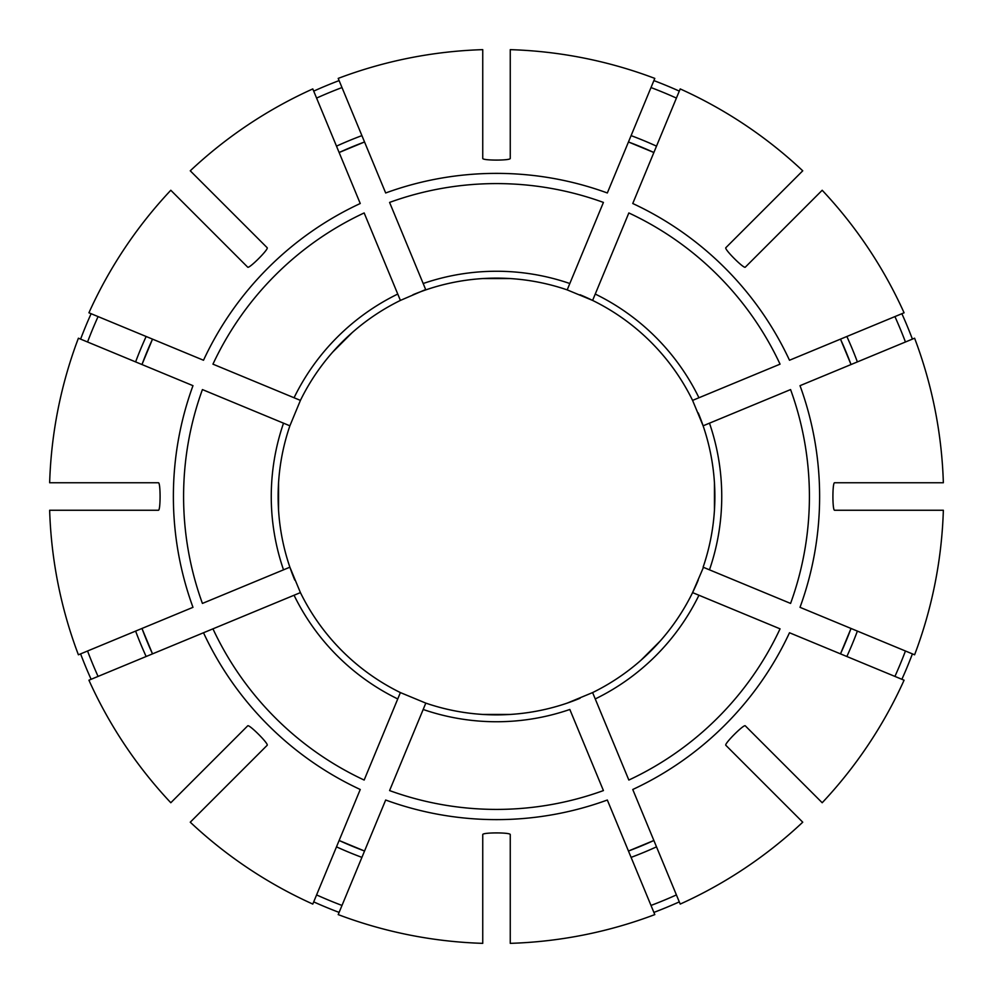 <?xml version="1.0" encoding="UTF-8"?>
<svg xmlns="http://www.w3.org/2000/svg" width="993" height="993" viewBox="0 0 993 993"><rect width="100%" height="100%" fill="white"/><g stroke="black" fill="none" stroke-linecap="round" stroke-linejoin="round"><path stroke-width="1.49" d="M595.241 698.948L628.842 780.051A312.919 312.919 0 0 0 780.051 628.842L698.948 595.241A225.25 225.25 0 0 1 595.241 698.948L592.61 692.58L567.189 703.118A218.373 218.373 0 0 1 425.811 703.118L423.167 709.474A225.25 225.25 0 0 0 569.833 709.474L603.421 790.577A312.919 312.919 0 0 1 389.579 790.577L425.811 703.118L400.39 692.58A218.373 218.373 0 0 1 300.42 592.61L289.882 567.189A218.373 218.373 0 0 1 289.882 425.811L202.423 389.579A312.919 312.919 0 0 0 202.423 603.421L289.546 567.338M98.084 316.581A437.156 437.156 0 0 0 87.558 342.002M152.512 339.122A378.283 378.283 0 0 0 141.974 364.543L152.512 339.122M91.12 313.701A444.69 444.69 0 0 0 80.594 339.122M87.558 650.998A437.156 437.156 0 0 0 98.084 676.419M141.974 628.457A378.283 378.283 0 0 0 152.512 653.878L141.974 628.457M80.594 653.878A444.69 444.69 0 0 0 91.12 679.299M698.253 412.939A218.373 218.373 0 0 1 703.118 425.811L709.474 423.167A225.25 225.25 0 0 1 709.474 569.833L790.577 603.421A312.919 312.919 0 0 0 790.577 389.579L703.118 425.811L692.58 400.39A218.373 218.373 0 0 0 660.333 352.118M316.581 894.916A437.156 437.156 0 0 0 342.002 905.442M339.122 840.488A378.283 378.283 0 0 0 364.543 851.026L339.122 840.488M698.948 397.759L692.58 400.39A218.373 218.373 0 0 0 592.61 300.42L595.241 294.052A225.25 225.25 0 0 1 698.948 397.759L780.051 364.158A312.919 312.919 0 0 0 628.842 212.949L592.61 300.42L567.189 289.882L603.421 202.423A312.919 312.919 0 0 0 389.579 202.423L425.811 289.882A218.373 218.373 0 0 1 567.189 289.882A218.373 218.373 0 0 0 510.253 278.561A218.373 218.373 0 0 1 567.189 289.882M650.998 905.442A437.156 437.156 0 0 0 676.419 894.916M628.457 851.026A378.283 378.283 0 0 0 653.878 840.488L628.457 851.026M653.878 912.406A444.69 444.69 0 0 0 679.299 901.88M894.916 676.419A437.156 437.156 0 0 0 905.442 650.998M840.488 653.878A378.283 378.283 0 0 0 851.026 628.457L840.488 653.878M901.88 679.299A444.69 444.69 0 0 0 912.406 653.878M698.24 580.073A218.373 218.373 0 0 1 660.333 640.882L640.882 660.333A218.373 218.373 0 0 1 592.61 692.58A218.373 218.373 0 0 0 692.58 592.61L703.454 567.338M397.759 294.052L364.158 212.949A312.919 312.919 0 0 0 212.949 364.158L300.42 400.39A218.373 218.373 0 0 1 400.39 300.42L397.759 294.052A225.25 225.25 0 0 0 294.052 397.759M905.442 342.002A437.156 437.156 0 0 0 894.916 316.581M851.026 364.543A378.283 378.283 0 0 0 840.488 339.122L851.026 364.543M912.406 339.122A444.69 444.69 0 0 0 901.88 313.701M676.419 98.084A437.156 437.156 0 0 0 650.998 87.558M653.878 152.512A378.283 378.283 0 0 0 628.457 141.974L653.878 152.512M679.299 91.12A444.69 444.69 0 0 0 653.878 80.594M342.002 87.558A437.156 437.156 0 0 0 316.581 98.084M364.543 141.974A378.283 378.283 0 0 0 339.122 152.512L364.543 141.974M339.122 80.594A444.69 444.69 0 0 0 313.701 91.12M212.949 628.842L203.503 632.752L212.949 628.842A312.919 312.919 0 0 0 364.158 780.051L400.39 692.58A218.373 218.373 0 0 1 352.118 660.333A218.373 218.373 0 0 0 400.39 692.58A218.373 218.373 0 0 1 300.42 592.61L212.949 628.842M278.561 510.253L278.561 482.747M510.253 714.439A218.373 218.373 0 0 0 580.061 698.253A218.373 218.373 0 0 1 510.253 714.439L482.747 714.439A218.373 218.373 0 0 1 425.811 703.118A218.373 218.373 0 0 0 482.747 714.439M709.474 569.833L703.118 567.189A218.373 218.373 0 0 0 703.118 425.811A218.373 218.373 0 0 1 714.439 482.747L714.439 510.253M300.42 400.39L289.882 425.811M425.662 289.546L400.39 300.42M482.747 278.561A218.373 218.373 0 0 0 412.939 294.747A218.373 218.373 0 0 1 482.747 278.561L510.253 278.561M332.667 352.118L352.118 332.667M482.747 158.458L482.747 49.65A447.061 447.061 0 0 0 338.203 78.397L385.669 192.977A323.135 323.135 0 0 1 607.331 192.977L654.797 78.397A447.061 447.061 0 0 0 510.253 49.65L510.253 158.458C510.265 160.63 482.759 160.63 482.747 158.458M385.669 800.023L338.203 914.603A447.061 447.061 0 0 0 482.747 943.35L482.747 834.542C482.735 832.37 510.241 832.37 510.253 834.542L510.253 943.35A447.061 447.061 0 0 0 654.797 914.603L607.331 800.023A323.135 323.135 0 0 1 385.669 800.023M360.248 789.497L312.795 904.077A447.061 447.061 0 0 1 190.259 822.192L267.204 745.259C268.731 743.707 249.268 724.257 247.741 725.796L170.808 802.741A447.061 447.061 0 0 1 88.923 680.205L203.503 632.752A323.135 323.135 0 0 0 360.248 789.497M822.192 190.259L745.259 267.204C743.732 268.743 724.269 249.293 725.796 247.741L802.741 170.808A447.061 447.061 0 0 0 680.205 88.923L632.752 203.503A323.135 323.135 0 0 1 789.497 360.248L904.077 312.795A447.061 447.061 0 0 0 822.192 190.259M192.977 607.331L78.397 654.797A447.061 447.061 0 0 1 49.65 510.253L158.458 510.253C160.63 510.241 160.63 482.735 158.458 482.747L49.65 482.747A447.061 447.061 0 0 1 78.397 338.203L192.977 385.669A323.135 323.135 0 0 0 192.977 607.331M834.542 510.253L943.35 510.253A447.061 447.061 0 0 1 914.603 654.797L800.023 607.331A323.135 323.135 0 0 0 800.023 385.669L914.603 338.203A447.061 447.061 0 0 1 943.35 482.747L834.542 482.747C832.37 482.759 832.37 510.265 834.542 510.253M725.796 745.259C724.257 743.732 743.707 724.269 745.259 725.796L822.192 802.741A447.061 447.061 0 0 0 904.077 680.205L789.497 632.752A323.135 323.135 0 0 1 632.752 789.497L680.205 904.077A447.061 447.061 0 0 0 802.741 822.192L725.796 745.259M170.808 190.259L247.741 267.204C249.293 268.731 268.743 249.268 267.204 247.741L190.259 170.808A447.061 447.061 0 0 1 312.795 88.923L360.248 203.503A323.135 323.135 0 0 0 203.503 360.248L88.923 312.795A447.061 447.061 0 0 1 170.808 190.259M698.948 595.241L692.58 592.61A218.373 218.373 0 0 1 592.61 692.58A218.373 218.373 0 0 0 640.882 660.333M754.084 773.535L758.95 778.4M580.073 294.76A218.373 218.373 0 0 1 640.882 332.667A218.373 218.373 0 0 0 580.073 294.76M238.916 219.465L234.05 214.6M332.667 640.882A218.373 218.373 0 0 1 300.42 592.61A218.373 218.373 0 0 0 332.667 640.882M294.747 580.061A218.373 218.373 0 0 1 289.882 567.189A218.373 218.373 0 0 0 294.747 580.061M313.701 901.88A444.69 444.69 0 0 0 339.122 912.406M146.145 336.49A385.16 385.16 0 0 0 135.619 361.911M135.619 631.089A385.16 385.16 0 0 0 146.145 656.51M336.49 846.855A385.16 385.16 0 0 0 361.911 857.381M631.089 857.381A385.16 385.16 0 0 0 656.51 846.855M423.167 283.526A225.25 225.25 0 0 1 569.833 283.526M846.855 656.51A385.16 385.16 0 0 0 857.381 631.089M857.381 361.911A385.16 385.16 0 0 0 846.855 336.49M283.526 569.833A225.25 225.25 0 0 1 283.526 423.167M656.51 146.145A385.16 385.16 0 0 0 631.089 135.619M361.911 135.619A385.16 385.16 0 0 0 336.49 146.145M397.759 698.948A225.25 225.25 0 0 1 294.052 595.241M714.439 482.747A218.373 218.373 0 0 1 703.118 567.189M567.189 703.118A218.373 218.373 0 0 1 425.811 703.118M592.61 300.42A218.373 218.373 0 0 1 692.58 400.39"/></g></svg>
